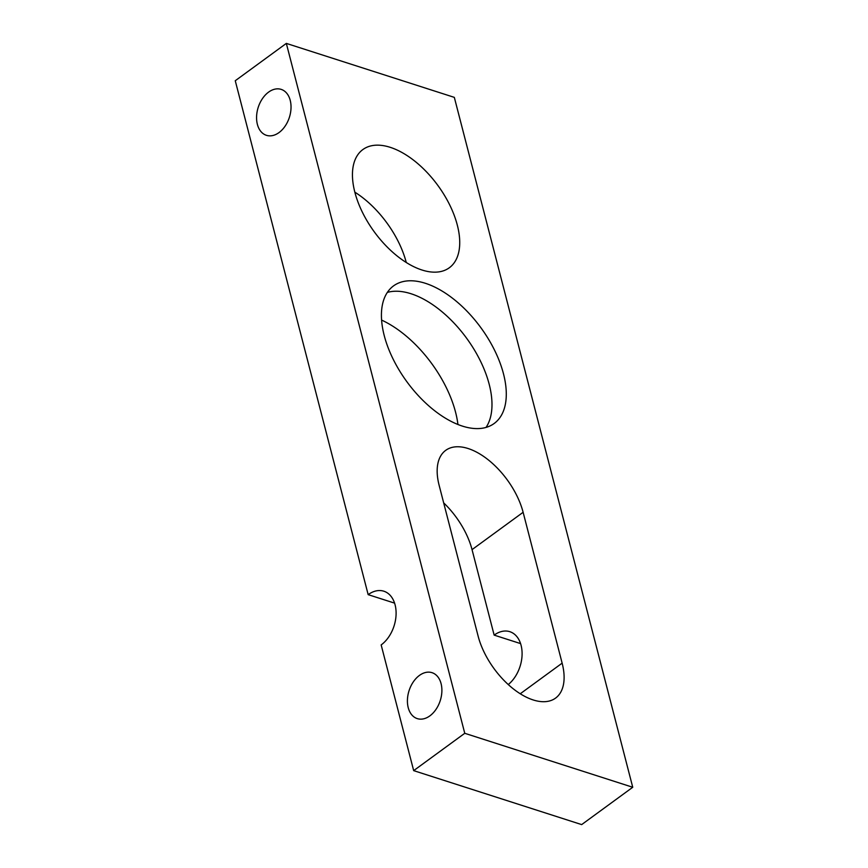 <?xml version="1.0" encoding="UTF-8"?>
<svg xmlns="http://www.w3.org/2000/svg" width="868" height="868" viewBox="0 0 868 868"><rect width="100%" height="100%" fill="white"/><g stroke="black" fill="none" stroke-linecap="round" stroke-linejoin="round"><path stroke-width="1.3" d="M381.605 320.086A89.73 48.228 -126.2 0 1 455.559 412.191A89.73 48.228 -126.2 0 1 457.935 424.506M419.418 675.434A24.13 16.362 107.8 0 1 432.025 672.678A24.13 16.362 107.8 0 1 441.855 691.883A24.13 16.362 107.8 0 1 429.877 715.861A24.13 16.362 107.8 0 1 417.269 718.617A24.13 16.362 107.8 0 1 407.45 699.413A24.13 16.362 107.8 0 1 419.418 675.434M268.57 92.138A24.13 16.362 107.8 0 1 281.178 89.382A24.13 16.362 107.8 0 1 290.997 108.587A24.13 16.362 107.8 0 1 279.029 132.565A24.13 16.362 107.8 0 1 266.422 135.321A24.13 16.362 107.8 0 1 256.602 116.117A24.13 16.362 107.8 0 1 268.57 92.138M354.838 192.164A73.227 39.353 -126.2 0 1 406.246 262.462A73.227 39.353 -126.2 0 1 406.257 262.505M354.849 192.208A73.227 39.353 -126.2 0 1 362.878 149.546A73.227 39.353 -126.2 0 1 415.002 161.307A73.227 39.353 -126.2 0 1 457.327 225.127A73.227 39.353 -126.2 0 1 449.298 267.778A73.227 39.353 -126.2 0 1 397.186 256.027A73.227 39.353 -126.2 0 1 354.849 192.208M387.356 292.407A85.227 45.809 -126.2 0 1 489.194 384.296A85.227 45.809 -126.2 0 1 486.047 427.425M384.22 335.536A85.227 45.809 -126.2 0 1 393.562 285.876A85.227 45.809 -126.2 0 1 454.224 299.569A85.227 45.809 -126.2 0 1 503.494 373.848A85.227 45.809 -126.2 0 1 494.152 423.497A85.227 45.809 -126.2 0 1 433.49 409.815A85.227 45.809 -126.2 0 1 384.22 335.536M632.739 787.265L581.668 824.6L413.678 770.632L381.161 644.924A30.011 20.355 107.8 0 0 396.058 615.097A30.011 20.355 107.8 0 0 383.84 591.206A30.011 20.355 107.8 0 0 368.162 594.645L235.261 80.735L286.331 43.4L454.322 97.368L632.739 787.265L464.76 733.297L286.331 43.4M413.678 770.632L464.76 733.297M520.583 643.6L494.152 635.116A30.011 20.355 107.8 0 1 509.831 631.687A30.011 20.355 107.8 0 1 522.08 654.798A30.011 20.355 107.8 0 1 508.257 684.559M443.667 502.865A60.022 32.257 -126.2 0 1 472.04 549.628L494.152 635.116M394.593 603.13L368.162 594.645M523.122 512.294L562.139 663.152A60.022 32.257 -126.2 0 1 555.563 698.111A60.022 32.257 -126.2 0 1 512.836 688.476A60.022 32.257 -126.2 0 1 478.138 636.168L439.132 485.31A60.022 32.257 -126.2 0 1 445.707 450.351A60.022 32.257 -126.2 0 1 488.434 459.986A60.022 32.257 -126.2 0 1 523.122 512.294L472.04 549.628M562.139 663.152L520.247 693.771"/></g></svg>
